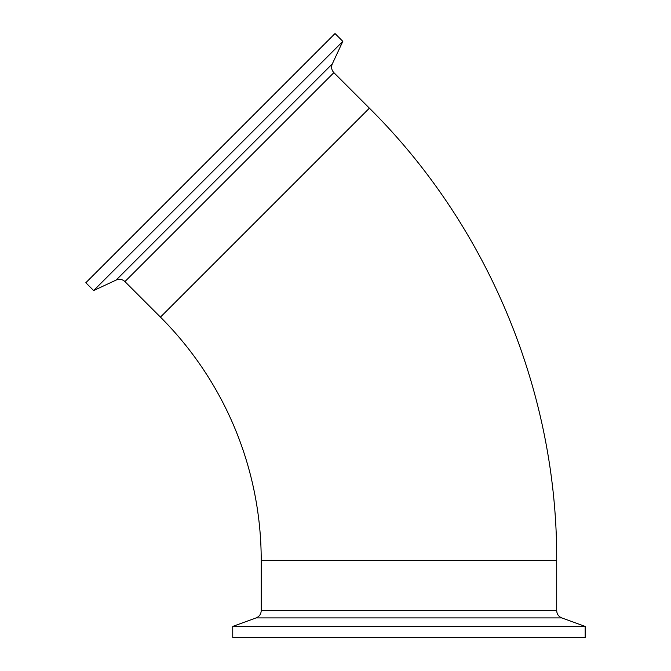 <?xml version="1.0" encoding="UTF-8"?>
<svg xmlns="http://www.w3.org/2000/svg" width="671" height="671" viewBox="0 0 671 671"><rect width="100%" height="100%" fill="white"/><g stroke="black" fill="none" stroke-linecap="round" stroke-linejoin="round"><path stroke-width="1.01" d="M332.321 63.896L342.831 41.35L93.638 290.551L116.175 280.042L332.321 63.896C331.004 67.134 331.516 70.052 333.864 72.644L369.394 108.174C488.429 226.244 557.383 392.711 556.704 560.369L556.704 610.627L261.22 610.627L261.22 560.369L556.704 560.369M342.831 41.35L335.022 33.55L85.829 282.743L93.638 290.551M256.121 617.907L232.753 626.412L585.171 626.412L561.803 617.907L256.121 617.907C259.341 616.548 261.044 614.124 261.22 610.627M232.753 626.412L232.753 637.45L585.171 637.45L585.171 626.412M333.864 72.644L124.923 281.585L160.453 317.115A344.013 344.013 0 0 1 261.22 560.369M160.453 317.115L369.394 108.174M124.923 281.585C122.332 279.237 119.413 278.725 116.175 280.042M556.704 610.627C556.88 614.124 558.582 616.548 561.803 617.907"/></g></svg>
